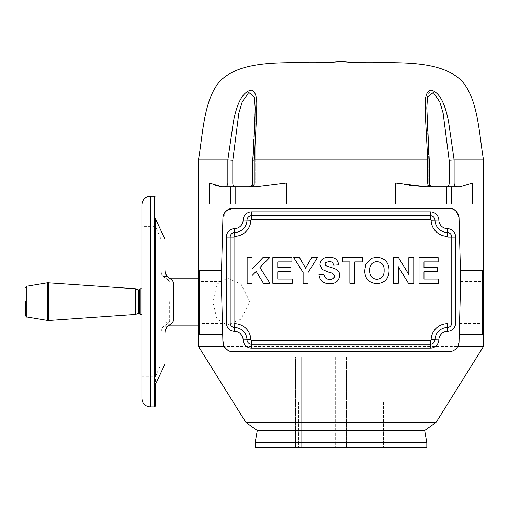 <?xml version="1.0" encoding="UTF-8"?>
<svg xmlns="http://www.w3.org/2000/svg" width="509" height="509" viewBox="0 0 509 509"><rect width="100%" height="100%" fill="white"/><g stroke="black" fill="none" stroke-linecap="round" stroke-linejoin="round"><path stroke-width="0.38" stroke-dasharray="2.54 1.91" d="M249.734 301.595L241.043 284.054L227.313 278.105L216.961 284.156L212.877 301.595L216.955 319.016L227.313 325.086L241.043 319.137L249.734 301.595M166.92 276.495L163.007 276.495C161.881 275.477 161.207 273.352 160.984 270.12L161.188 272.277L163.007 276.495C166.907 278.601 169.249 280.758 170.038 282.972L170.038 301.595L170.038 282.972L173.747 282.972L170.038 282.972C169.249 280.764 166.907 278.601 163.007 276.495L166.92 276.495C170.725 278.601 173.003 280.764 173.747 282.972L173.747 320.218C173.003 322.426 170.725 324.583 166.92 326.695L166.526 327.058M169.312 301.595L169.312 325.086L169.312 301.595M165.031 301.595L165.031 282.387L165.031 301.595M163.007 326.695C166.907 324.589 169.249 322.426 170.038 320.218C169.249 322.426 166.907 324.583 163.007 326.695L161.188 330.914L160.984 333.071C161.207 329.845 161.881 327.72 163.007 326.695L166.92 326.695L163.007 326.695M164.941 333.071L160.984 333.071L160.984 364.1L160.984 333.071L164.941 333.071L164.941 364.1L160.984 364.1L155.385 376.819L155.385 301.595L155.385 376.819L141.903 376.819L141.903 205.343L141.903 293.343M170.038 320.218L170.038 301.595L170.038 320.218L173.747 320.218L170.038 320.218M155.385 218.571L155.385 384.613L155.385 218.571M141.903 295.468L141.903 226.371L155.385 226.371L160.984 239.09L160.984 270.12L160.984 239.09L164.941 239.09L164.992 271.132M165.317 273.123L165.514 273.874M139.371 289.596L139.371 301.595C139.371 292.936 139.371 292.936 139.371 301.595C139.371 310.255 139.371 310.255 139.371 301.595L139.371 313.595M141.903 226.371L141.903 376.819M141.903 309.847L141.903 307.722M166.22 327.541L165.552 329.189M165.317 330.074L164.992 332.053M135.439 288.749L135.439 314.441M138.384 289.825L138.384 313.366M138.384 301.595C138.384 292.936 138.384 292.936 138.384 301.595C138.384 310.255 138.384 310.255 138.384 301.595M483.55 159.915L454.117 159.915L448.48 121.225C446.119 109.766 441.831 92.555 430.735 90.029C422.324 93.147 426.084 110.014 425.677 121.486L427.725 159.915L254.233 159.915L256.288 121.225C255.881 109.766 259.679 92.555 250.962 90.029C239.809 93.147 235.826 110.014 233.427 121.486L227.841 159.915L198.415 159.915M459.023 342.468L460.677 279.995C460.346 267.429 460.346 267.429 460.677 279.995C460.346 267.429 460.346 267.429 460.677 279.995L459.086 219.264M482.265 334.559L482.265 270.343M460.091 302.448L459.245 334.559L460.091 302.448M221.873 302.448L222.719 334.559L221.873 302.448M199.7 334.559L199.7 270.343M222.878 219.264L221.288 279.995C221.619 267.429 221.619 267.429 221.288 279.995C221.619 267.429 221.619 267.429 221.288 279.995L222.878 340.725M429.24 160.093L428.743 160.265L428.75 183.043L429.246 183.043L429.24 160.093L428.75 160.265L426.803 107.876C427.07 123.782 427.884 141.19 429.24 160.087L427.732 159.915L427.732 183.043L395.538 183.043L395.538 204.026L472.696 204.026L395.538 204.026L472.696 204.026L472.696 183.043L454.111 183.043A3.856 3.06 90 0 0 457.171 186.898L430.659 186.898A3.856 3.856 0 0 1 426.803 183.043L426.803 107.876C427.038 101.476 426.211 89.832 433.191 92.479C438.593 97.887 441.895 104.771 443.11 113.138L449.161 160.265L449.161 183.043A3.856 1.896 90 0 1 447.265 186.898M224.793 186.898L224.793 186.898A3.856 3.06 90 0 0 227.847 183.043L232.798 183.043L232.798 160.265L227.847 159.915L227.847 183.043L209.269 183.043L209.269 204.026L286.427 204.026L209.269 204.026L286.427 204.026L286.427 183.043L254.226 183.043A3.856 2.348 90 0 1 251.879 186.898L222.039 186.898M226.696 210.529L222.91 218.164M448.938 208.302L233.027 208.302M457.171 186.898L430.665 186.898A3.856 3.856 0 0 1 426.809 183.043L428.743 183.043A3.856 3.353 90 0 0 432.103 186.898L430.659 186.898M430.665 186.898L432.103 186.898A3.856 3.353 -90 0 1 428.743 183.043L426.809 183.043L429.246 183.043L428.743 183.043L428.743 160.265L426.809 107.87L426.809 183.043L454.111 183.043L454.111 159.915L449.161 160.265M232.798 160.265L238.823 113.265L242.182 101.921L248.659 92.543L254.455 96.895L255.155 107.87L253.215 160.265L253.215 183.043L252.718 183.043A3.856 3.856 0 0 1 248.863 186.898M233.027 351.687L448.938 351.687C452.005 352.037 454.976 350.262 457.858 346.349M390.174 447.589L396.867 447.589L390.174 447.589M390.174 402.097L396.867 402.097L390.174 402.097M291.791 447.589L285.097 447.589L291.791 447.589M291.791 402.097L285.097 402.097L291.791 402.097M381.12 356.822L346.336 356.822L346.336 447.589L301.201 447.589L381.12 447.589L346.336 447.589L346.336 356.822L335.628 356.822L335.628 447.589L335.628 356.822L301.201 356.822L301.201 447.589L295.494 447.589L301.201 447.589L301.201 356.822L381.12 356.822L381.12 447.589M349.88 283.297L349.88 261.893L342.309 261.893L342.309 257.611L362.395 257.611L362.395 261.893L354.824 261.893L354.824 283.297L349.88 283.297M325.614 265.558C330.697 268.071 339.98 267.899 339.675 275.751C338.727 281.267 335.323 283.895 329.457 283.628C323.361 283.659 319.849 280.694 318.927 274.733L323.864 274.402C324.43 277.628 326.339 279.276 329.59 279.346C332.377 279.517 334.095 278.334 334.731 275.802L332.326 273.136L328.159 272.016L322.286 269.496L319.913 264.375C320.785 259.463 323.839 257.096 329.069 257.28C334.629 257.064 337.83 259.59 338.682 264.852L333.745 265.183C333.268 262.669 331.734 261.461 329.132 261.562L325.658 262.472M303.116 272.487L293.731 257.611L299.508 257.611L305.585 268.192L311.667 257.611L317.444 257.611L308.06 272.519L308.06 283.297L303.116 283.297L303.116 272.487M272.818 283.297L272.818 257.611L291.918 257.611L291.918 261.893L277.761 261.893L277.761 267.486L290.932 267.486L290.932 271.768L277.761 271.768L277.761 279.015L292.249 279.015L292.249 283.297L272.818 283.297M247.132 257.611L252.07 257.611L252.07 269.108L262.905 257.611L269.687 257.611L259.934 267.543L270.018 283.297L263.439 283.297L256.186 271.361L252.07 275.554L252.07 283.297L247.132 283.297L247.132 257.611M376.914 279.346C381.903 278.627 384.314 275.63 384.136 270.368C384.314 265.125 381.909 262.186 376.914 261.562C371.894 262.205 369.47 265.164 369.642 270.438C369.509 275.668 371.933 278.639 376.914 279.346M364.705 270.61L365.85 264.076L371.436 258.286L376.851 257.28C384.842 257.942 388.914 262.345 389.073 270.489C388.921 278.588 384.868 282.972 376.921 283.628C368.974 283.023 364.902 278.684 364.705 270.61M393.355 257.611L398.515 257.611L408.835 274.485L408.835 257.611L413.772 257.611L413.772 283.297L408.46 283.297L398.292 266.678L398.292 283.297L393.355 283.297L393.355 257.611M419.041 283.297L419.041 257.611L438.141 257.611L438.141 261.893L423.984 261.893L423.984 267.486L437.155 267.486L437.155 271.768L423.984 271.768L423.984 279.015L438.472 279.015L438.472 283.297L419.041 283.297M295.494 356.822L301.201 356.822L295.494 356.822L295.494 447.589L295.494 356.822M426.822 447.589L255.143 447.589M426.822 442.671L255.143 442.671M424.671 430.468L257.293 430.468M436.143 422.33L245.822 422.33M483.55 346.349L198.415 346.349M209.269 183.043L214.932 185.352M255.155 107.87L252.718 160.087L253.221 160.265L252.718 160.093L252.718 183.043L254.226 183.043L254.226 159.915L253.215 160.265L255.162 107.876L255.155 183.043L232.798 183.043A3.856 1.896 90 0 0 234.694 186.898M472.696 183.043L459.926 186.898L426.37 186.898M395.538 183.043L409.44 185.384M255.594 186.898L251.891 186.898M451.782 322.891L451.782 237.099M447.277 232.486A12.604 12.604 0 0 1 434.972 220.206A4.613 4.613 0 0 0 430.366 215.708L251.599 215.708A4.613 4.613 0 0 0 246.992 220.206A12.604 12.604 0 0 1 234.687 232.486A4.613 4.613 0 0 0 230.183 237.099L230.183 322.891A4.613 4.613 0 0 0 234.687 327.503A12.604 12.604 0 0 1 246.992 339.789M251.599 344.281L430.366 344.281M434.972 339.789A12.604 12.604 0 0 1 447.277 327.503M164.941 270.12L160.984 270.12L164.941 270.12M154.545 196.277L154.545 406.914M150.308 196.277L150.308 406.914M140.217 288.749L140.217 314.441M26.856 286.198L26.856 316.986M47.63 282.73L47.63 320.46M48.635 282.68L48.635 320.511M430.08 186.898A3.856 2.341 90 0 1 427.732 183.043L429.24 183.043C429.469 185.384 430.754 186.669 433.095 186.898M251.3 186.898C253.641 186.669 254.926 185.384 255.155 183.043L253.221 183.043A3.856 3.353 -90 0 1 249.862 186.898A3.856 3.353 90 0 0 253.221 183.043L255.155 183.043L253.221 183.043L253.221 160.265M230.507 186.898L230.507 204.026M235.145 186.898L235.145 204.026M446.819 186.898L446.819 204.026M451.458 186.898L451.458 204.026M227.313 278.105L198.415 278.105M169.522 278.105L165.031 282.387M141.877 294.285L141.877 204.701M141.877 308.906L141.877 398.49M165.031 320.804L169.522 325.086M227.313 325.086L198.415 325.086M459.538 323.431L482.265 323.431M222.427 323.431L199.7 323.431M383.487 402.097L383.487 447.589L383.487 402.097M285.097 402.097L285.097 447.589L285.097 402.097M298.478 402.097L298.478 447.589L298.478 402.097M396.867 402.097L396.867 447.589L396.867 402.097M251.306 186.898C253.647 186.669 254.933 185.384 255.162 183.043L255.162 108.023M221.326 281.471L199.7 281.471M460.639 281.471L482.265 281.471"/><path stroke-width="0.76" d="M155.385 197.117L154.545 196.277L154.545 406.914L155.385 406.074L155.385 384.613L164.941 364.1L164.941 333.071L165.145 330.914L166.92 326.695C170.725 324.583 173.003 322.426 173.747 320.218L173.747 282.972C173.003 280.764 170.725 278.608 166.92 276.495L165.145 272.277L164.941 270.12L164.941 239.09L155.385 218.571L155.385 301.595L155.385 218.571M164.992 271.132L165.113 272.092M165.126 272.162L165.317 273.123M165.514 273.874L166.888 276.476M139.371 301.595L139.371 289.596L140.217 288.749L140.217 314.441L139.371 313.595L139.371 301.595M155.385 406.074L155.385 384.613M166.526 327.058L166.22 327.541M165.552 329.189L165.317 330.074M164.992 332.053L164.941 332.981M25.45 301.595L25.45 315.326L25.45 301.595M135.439 288.749L138.384 289.825L138.384 313.366L135.439 314.441L135.439 288.749L47.63 282.73L47.63 320.46L48.635 320.511L48.635 282.68M483.55 159.915C479.147 135.878 478.524 98.523 461.179 80.346C434.101 54.597 376.787 66.03 340.985 61.411C305.184 66.03 247.864 54.597 220.785 80.346C203.441 98.523 202.817 135.878 198.415 159.915L227.847 159.915L233.485 121.225C235.845 109.766 240.133 92.555 251.23 90.029C259.641 93.147 255.881 110.014 256.288 121.486L254.239 159.915L427.732 159.915L425.677 121.225C426.084 109.766 422.285 92.555 431.002 90.029C442.156 93.147 446.139 110.014 448.537 121.486L454.123 159.915L483.55 159.915L483.55 346.349L457.858 346.349L459.023 342.468M460.422 270.343L482.265 270.343L482.265 334.559L459.245 334.559M221.542 270.343L199.7 270.343L199.7 334.559L222.719 334.559M409.44 185.384L426.37 186.898L459.926 186.898L472.696 183.043L454.117 183.043L454.117 159.915L449.167 160.265L443.148 113.265L439.782 101.921L433.305 92.543L427.509 96.895L426.809 107.87L429.246 160.087L429.246 183.043L449.167 183.043L449.167 160.265M426.37 186.898L395.538 183.043L427.738 183.043L427.732 159.915M214.932 185.352L222.039 186.898L255.594 186.898L286.427 183.043L254.233 183.043L254.233 159.915L253.221 160.265M245.822 422.33L436.143 422.33L424.671 430.468L257.293 430.468L245.822 422.33L198.415 346.349L198.415 159.915M198.415 346.349L224.106 346.349C226.969 350.249 229.947 352.031 233.027 351.687L448.938 351.687A10.123 10.123 0 0 0 459.054 341.832L460.677 279.995L459.054 218.164C457.457 211.26 454.085 207.977 448.938 208.302L233.027 208.302L226.696 210.529M222.878 340.725L224.106 346.349M233.027 208.302A10.123 10.123 0 0 0 222.91 218.164L222.878 219.264M459.086 219.264L459.054 218.164A10.123 10.123 0 0 0 448.938 208.302M251.891 186.898A3.856 2.341 -90 0 0 254.233 183.043L252.725 183.043A3.856 3.856 0 0 1 248.869 186.898M436.143 422.33L483.55 346.349M257.293 430.468L255.143 442.671L426.822 442.671L424.671 430.468M255.143 442.671L255.143 447.589L426.822 447.589L426.822 442.671M349.88 283.297L349.88 261.893L342.309 261.893L342.309 257.611L362.395 257.611L362.395 261.893L354.824 261.893L354.824 283.297L349.88 283.297M318.927 274.733L323.864 274.402C324.43 277.628 326.339 279.276 329.59 279.346C332.377 279.517 334.095 278.334 334.731 275.802L332.326 273.136L328.159 272.016L322.286 269.496L319.913 264.375C320.785 259.463 323.839 257.096 329.069 257.28C334.629 257.064 337.83 259.59 338.682 264.852L333.745 265.183C333.268 262.669 331.734 261.461 329.132 261.562L325.658 262.472L324.85 264.031L325.614 265.558C330.697 268.071 339.98 267.899 339.675 275.751C338.727 281.267 335.323 283.895 329.457 283.628C323.361 283.659 319.849 280.694 318.927 274.733M308.06 283.297L303.116 283.297L303.116 272.487L293.731 257.611L299.508 257.611L305.585 268.192L311.667 257.611L317.444 257.611L308.06 272.519L308.06 283.297M272.818 283.297L272.818 257.611L291.918 257.611L291.918 261.893L277.761 261.893L277.761 267.486L290.932 267.486L290.932 271.768L277.761 271.768L277.761 279.015L292.249 279.015L292.249 283.297L272.818 283.297M252.07 283.297L247.132 283.297L247.132 257.611L252.07 257.611L252.07 269.108L262.905 257.611L269.687 257.611L259.934 267.543L270.018 283.297L263.439 283.297L256.186 271.361L252.07 275.554L252.07 283.297M376.914 279.346C381.903 278.627 384.314 275.63 384.136 270.368C384.314 265.125 381.909 262.186 376.914 261.562C371.894 262.205 369.47 265.164 369.642 270.438C369.509 275.668 371.933 278.639 376.914 279.346M376.921 283.628C368.974 283.023 364.902 278.684 364.705 270.61L365.85 264.076L371.436 258.286L376.851 257.28C384.842 257.942 388.914 262.345 389.073 270.489C388.921 278.588 384.868 282.972 376.921 283.628M393.355 257.611L398.515 257.611L408.835 274.485L408.835 257.611L413.772 257.611L413.772 283.297L408.46 283.297L398.292 266.678L398.292 283.297L393.355 283.297L393.355 257.611M438.472 283.297L419.041 283.297L419.041 257.611L438.141 257.611L438.141 261.893L423.984 261.893L423.984 267.486L437.155 267.486L437.155 271.768L423.984 271.768L423.984 279.015L438.472 279.015L438.472 283.297M243.137 339.885L246.992 339.789A4.613 4.613 0 0 0 251.599 344.281A4.613 4.613 0 0 1 246.992 339.789A12.604 12.604 0 0 0 234.687 327.503A4.613 4.613 0 0 1 230.183 322.891L230.183 237.099A4.613 4.613 0 0 1 234.687 232.486A12.604 12.604 0 0 0 246.992 220.206A4.613 4.613 0 0 1 251.599 215.708L430.366 215.708A4.613 4.613 0 0 1 434.972 220.206A12.604 12.604 0 0 0 447.277 232.486A4.613 4.613 0 0 1 451.782 237.099A4.613 4.613 0 0 0 447.277 232.486L447.373 228.636A8.462 8.462 0 0 1 455.638 237.099L455.638 322.891A8.462 8.462 0 0 1 447.373 331.353A8.755 8.755 0 0 0 438.828 339.885A8.462 8.462 0 0 1 430.366 348.137L251.599 348.137A8.462 8.462 0 0 1 243.137 339.885A8.755 8.755 0 0 0 234.592 331.353A8.462 8.462 0 0 1 226.327 322.891L226.327 237.099A8.462 8.462 0 0 1 234.592 228.636A8.755 8.755 0 0 0 243.137 220.104A8.462 8.462 0 0 1 251.599 211.852L430.366 211.852A8.462 8.462 0 0 1 438.828 220.104A8.755 8.755 0 0 0 447.373 228.636M395.538 183.043L395.538 204.026L472.696 204.026L472.696 183.043M427.738 159.915L429.246 160.093M255.162 108.023L255.162 107.876C254.894 123.789 254.08 141.19 252.725 160.087L252.725 183.043L227.854 183.043L227.854 159.915L232.804 160.265L232.804 183.043A3.856 1.896 -90 0 0 234.7 186.898M255.162 107.876L254.481 96.977L248.774 92.479L242.252 101.768L238.855 113.138L232.804 160.265M222.039 186.898L209.269 183.043L209.269 204.026L286.427 204.026L286.427 183.043L255.594 186.898M222.91 218.164L221.288 279.995L222.91 341.832A10.123 10.123 0 0 0 233.027 351.687M430.366 348.137L430.366 344.281A4.613 4.613 0 0 0 434.972 339.789A4.613 4.613 0 0 1 430.366 344.281L251.599 344.281L251.599 340.432L430.366 340.432A0.757 0.757 0 0 0 431.123 339.688L438.828 339.885M431.123 339.688A16.46 16.46 0 0 1 447.188 323.648A0.757 0.757 0 0 0 447.933 322.891L447.933 237.099A0.757 0.757 0 0 0 447.188 236.341A16.46 16.46 0 0 1 431.123 220.302A0.757 0.757 0 0 0 430.366 219.564L430.366 215.708A4.613 4.613 0 0 1 434.972 220.206A12.604 12.604 0 0 0 447.277 232.486A4.613 4.613 0 0 1 451.782 237.099L451.782 322.891A4.613 4.613 0 0 1 447.277 327.503A4.613 4.613 0 0 0 451.782 322.891A4.613 4.613 0 0 1 447.277 327.503A12.604 12.604 0 0 0 434.972 339.789A4.613 4.613 0 0 1 430.366 344.281L430.366 340.432M325.658 262.472L324.85 264.031L325.614 265.558M154.545 406.914L150.308 406.914L150.308 196.277C145.186 196.773 142.374 199.585 141.877 204.701L141.903 205.343M25.45 315.326C26.163 316.814 26.633 317.374 26.856 316.986L26.856 286.198L47.63 282.73M209.269 183.043L227.854 183.043A3.856 3.06 -90 0 1 224.793 186.898M246.992 339.789L250.842 339.688A0.757 0.757 0 0 0 251.599 340.432M234.592 331.353L234.776 323.648A16.46 16.46 0 0 1 250.842 339.688M226.327 322.891L234.032 322.891A0.757 0.757 0 0 0 234.776 323.648M226.327 237.099L234.032 237.099L234.032 322.891M234.592 228.636L234.776 236.341A0.757 0.757 0 0 0 234.032 237.099M243.137 220.104L250.842 220.302A16.46 16.46 0 0 1 234.776 236.341M430.366 219.564L251.599 219.564L251.599 211.852M251.599 219.564A0.757 0.757 0 0 0 250.842 220.302M457.177 186.898A3.856 3.06 -90 0 1 454.117 183.043L449.167 183.043A3.856 1.896 -90 0 1 447.271 186.898M451.458 186.898L451.458 204.026M446.819 186.898L446.819 204.026M433.102 186.898C430.76 186.669 429.475 185.384 429.246 183.043L427.738 183.043A3.856 2.348 -90 0 0 430.086 186.898M235.145 186.898L235.145 204.026M230.507 186.898L230.507 204.026M447.933 237.099L455.638 237.099M447.933 322.891L455.638 322.891M431.123 220.302L438.828 220.104M430.366 215.708L430.366 211.852M251.599 348.137L251.599 344.281M447.188 323.648L447.373 331.353M447.277 327.503A12.604 12.604 0 0 0 434.972 339.789M447.188 236.341L447.277 232.486M198.415 278.105L169.522 278.105M154.545 196.277L150.308 196.277M150.308 406.914C145.186 406.417 142.374 403.605 141.877 398.49L141.877 204.701M141.877 288.749L140.217 288.749M141.877 314.441L140.217 314.441M141.903 397.847L141.877 398.49M198.415 325.086L169.522 325.086M26.856 286.198C26.633 285.816 26.163 286.37 25.45 287.865M135.439 314.441L48.635 320.511M26.856 316.986L47.63 320.46"/></g></svg>
